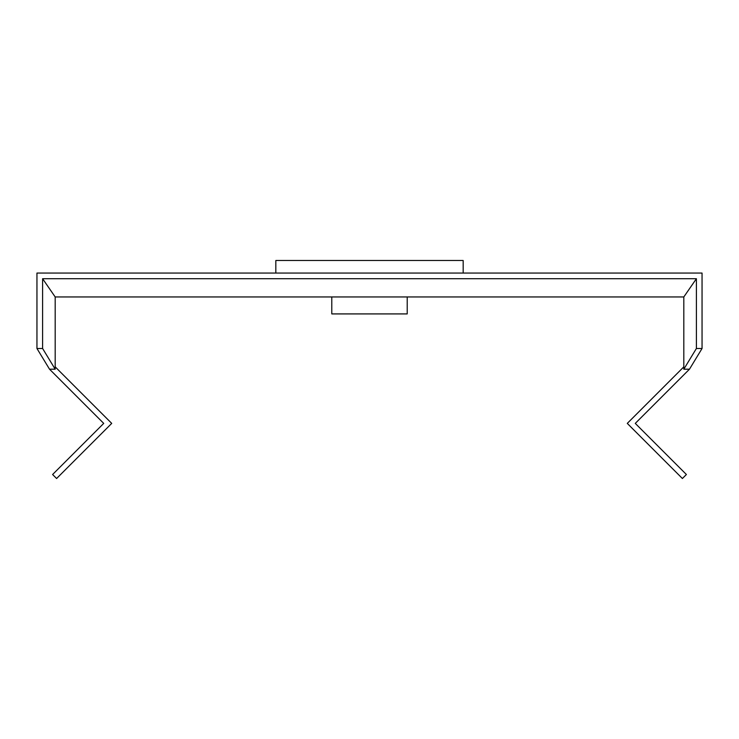 <?xml version="1.0" encoding="UTF-8"?>
<svg xmlns="http://www.w3.org/2000/svg" width="739" height="739" viewBox="0 0 739 739"><rect width="100%" height="100%" fill="white"/><g stroke="black" fill="none" stroke-linecap="round" stroke-linejoin="round"><path stroke-width="1.11" d="M275.832 273.06L275.832 260.488L463.168 260.488L463.168 273.06M331.783 296.949L331.783 313.918L407.217 313.918L407.217 296.949M55.185 366.849L111.718 423.392L56.607 478.512L52.598 474.512L103.719 423.392L49.522 369.195L55.185 369.195L55.185 296.949L42.603 278.714L696.397 278.714L683.815 296.949L683.815 366.849L627.282 423.392L682.393 478.512L686.402 474.512L635.281 423.392L689.478 369.195L683.815 369.195L683.815 366.849M55.185 296.949L683.815 296.949M696.397 278.714L696.397 348.494L702.05 348.494L702.05 273.06L36.95 273.06L36.95 348.494L42.603 348.494L42.603 278.714M49.522 369.195L36.95 348.494M702.05 348.494L689.478 369.195M696.397 348.494L683.815 369.195M55.185 369.195L42.603 348.494"/></g></svg>
